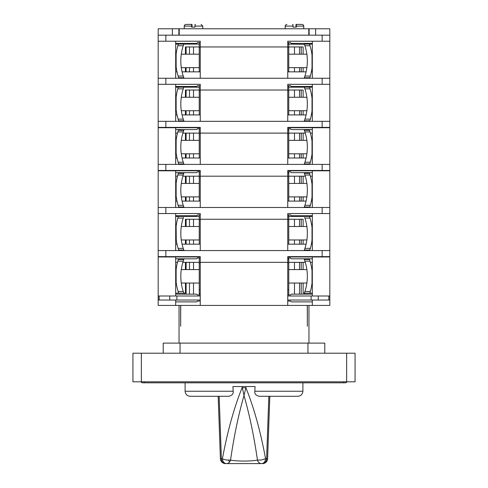 <?xml version="1.0" encoding="UTF-8"?>
<svg xmlns="http://www.w3.org/2000/svg" width="488" height="488" viewBox="0 0 488 488"><rect width="100%" height="100%" fill="white"/><g stroke="black" fill="none" stroke-linecap="round" stroke-linejoin="round"><path stroke-width="0.73" d="M310.35 291.452L304.909 291.452L304.317 293.135L304.909 291.452A48.257 48.257 0 0 0 304.909 261.165L310.032 261.165L309.483 259.482L310.032 261.165A53.174 53.174 0 0 1 312.021 270.535L312.021 283.156A53.174 53.174 0 0 1 310.35 291.452L310.026 292.55M310.173 292.068L310.319 291.556M304.896 261.123L304.78 260.775M304.664 260.452L304.445 259.823M309.483 259.482L304.317 259.482L304.909 261.165M309.837 293.135L304.317 293.135M177.809 261.165L183.25 261.165L183.842 259.482L183.25 261.165A48.257 48.257 0 0 0 183.25 291.458L178.126 291.458L178.675 293.135L178.126 291.458A53.174 53.174 0 0 1 176.137 282.088L176.137 269.461A53.174 53.174 0 0 1 177.809 261.165L178.132 260.074M177.986 260.555L177.839 261.062M183.262 291.495L183.378 291.848M183.488 292.172L183.714 292.794M175.68 293.135L183.842 293.135L183.25 291.458M178.321 259.482L183.842 259.482M176.137 269.577L175.68 269.577M306.879 269.577L288.762 269.577M306.879 283.04L288.762 283.04M199.238 257.969L199.238 289.774L200.251 289.774M200.245 293.477L199.238 293.477L199.238 289.774M199.238 294.99L199.238 293.477M200.251 262.849L199.238 262.849M288.762 294.99L288.762 262.849L287.749 262.849M287.749 259.146L288.762 259.146L288.762 262.849M288.762 257.969L288.762 259.146M287.749 289.768L288.762 289.768M309.642 216.879L310.032 218.087L304.909 218.087A48.257 48.257 0 0 1 304.909 248.374L304.317 250.057L309.837 250.057L310.35 248.374A53.174 53.174 0 0 0 312.021 240.078L312.021 227.457A53.174 53.174 0 0 0 310.032 218.087L309.703 217.062M304.909 218.087L304.695 217.447M304.738 217.569L304.896 218.038M288.762 216.404L312.32 216.404M178.285 216.513L177.809 218.087A53.174 53.174 0 0 0 176.137 226.383L176.253 239.901M183.47 217.434L183.25 218.087A48.257 48.257 0 0 0 183.25 248.38L183.842 250.057L178.675 250.057L178.126 248.38A53.174 53.174 0 0 1 176.137 239.01M177.919 217.697L178.022 217.361M178.12 217.044L178.254 216.605M177.809 218.087L183.25 218.087L183.421 217.569M175.68 216.404L199.238 216.404M175.68 226.499L176.137 226.499M288.762 226.499L306.879 226.499M288.762 239.962L306.879 239.962M199.238 244.171L199.238 214.891M200.245 219.771L199.238 219.771M287.749 216.068L288.762 216.068L288.762 219.771L287.749 219.771M288.762 216.068L288.762 214.891M288.762 219.771L288.762 244.171M304.909 175.009L310.032 175.009L309.483 173.325L310.032 175.009A53.174 53.174 0 0 1 312.021 184.379L312.021 196.999A53.174 53.174 0 0 1 310.35 205.296L309.837 206.979L304.317 206.979L304.909 205.296A48.257 48.257 0 0 0 304.909 175.009L304.317 173.325L309.508 173.405M304.89 174.954L304.774 174.606M304.664 174.277L304.445 173.661M177.809 175.009L183.25 175.009L183.842 173.325L183.25 175.009A48.257 48.257 0 0 0 183.25 205.296L183.842 206.979L178.675 206.979L178.126 205.296A53.174 53.174 0 0 1 176.137 195.932L176.137 183.305A53.174 53.174 0 0 1 177.809 175.009L178.126 173.935M178.321 173.325L183.732 173.606M176.137 183.421L175.68 183.421M306.879 183.421L288.762 183.421M306.879 196.884L288.762 196.884M199.238 171.813L199.238 201.093M200.245 176.693L199.238 176.693M287.749 172.99L288.762 172.99L288.762 176.693L287.749 176.693M288.762 171.813L288.762 172.99M288.762 176.693L288.762 201.093M304.909 131.931L310.032 131.931L309.483 130.247L310.032 131.931A53.174 53.174 0 0 1 312.021 141.294L312.021 153.921A53.174 53.174 0 0 1 310.35 162.217L309.837 163.901L304.317 163.901L304.909 162.217A48.257 48.257 0 0 0 304.909 131.931L304.317 130.247L309.508 130.327M304.89 131.876L304.774 131.528M304.664 131.199L304.445 130.583M177.809 131.931L183.25 131.931L183.842 130.247L183.25 131.931A48.257 48.257 0 0 0 183.25 162.217L183.842 163.901L178.675 163.901L178.126 162.217A53.174 53.174 0 0 1 176.137 152.848L176.137 140.227A53.174 53.174 0 0 1 177.809 131.931L178.126 130.857M178.321 130.247L183.732 130.528M176.137 140.343L175.68 140.343M306.879 140.343L288.762 140.343M306.879 153.805L288.762 153.805M199.238 128.728L199.238 158.008M200.251 133.614L199.238 133.614M287.749 129.912L288.762 129.912L288.762 133.608L287.749 133.608M288.762 128.728L288.762 129.912M288.762 133.608L288.762 158.008L305.97 158.008M312.32 201.093L311.368 201.093M306.092 201.093L287.749 201.093M200.245 201.093L182.067 201.093M177.016 201.093L175.68 201.093M199.238 176.186L182.878 176.186M177.486 176.186L175.68 176.186M312.32 176.186L310.38 176.186M305.281 176.186L288.762 176.186M312.32 71.852L311.368 71.852M306.092 71.852L287.749 71.852M200.245 71.852L182.067 71.852M177.016 71.852L175.68 71.852M312.32 121.329L312.32 84.308L329.821 84.308L329.821 78.251L158.179 78.251L158.179 28.774L178.876 28.774L178.876 35.173M178.876 77.745L178.876 78.251M179.224 78.251L179.224 77.745M308.776 77.745L308.776 78.251L309.118 77.745M288.762 46.952L303.115 46.952L303.115 54.18M303.115 67.643L303.115 71.852M185.44 54.18L185.44 46.952L199.238 46.952M185.44 71.852L185.44 67.643M175.68 44.091L178.321 44.091L178.126 44.701M177.809 45.774L183.25 45.774A48.257 48.257 0 0 0 183.25 76.061L183.842 77.745L178.675 77.745L178.126 76.061A53.174 53.174 0 0 1 176.137 66.691L176.137 54.07A53.174 53.174 0 0 1 177.809 45.774L178.321 44.091L183.842 44.091L183.25 45.774L183.842 44.091L199.238 44.091M158.179 41.23L200.251 41.23L200.251 42.572L197.555 42.572L196.713 43.414L175.68 43.414M175.68 78.251L175.68 41.23M159.167 256.621L159.167 256.956L158.179 256.956L158.179 78.251M158.179 256.956L158.179 300.035L200.245 300.035M158.179 256.621L200.251 256.621L200.245 305.421L158.179 305.421L158.179 300.035M329.821 84.308L329.821 121.329L287.755 121.329L287.755 84.308M308.782 120.823L308.782 121.329L309.118 120.823M158.179 84.308L200.251 84.308L200.251 121.329L158.179 121.329M329.821 78.251L329.821 28.774L303.676 28.774M180.639 305.421L180.639 326.289L180.719 305.421L329.821 305.421L329.821 250.564L200.245 250.564M287.755 127.722L329.821 127.722L329.821 250.564M329.821 127.722L329.821 121.329M287.749 171.813L290.11 171.813M158.179 170.464L200.251 170.464L200.251 171.813L197.555 171.813L196.713 172.648L175.68 172.648M185.44 201.093L185.44 196.884M185.44 183.421L185.44 176.186M186.111 176.186L186.111 183.421M186.111 196.884L186.111 201.093M312.32 158.008L311.368 158.008M306.092 158.008L287.755 158.008M200.251 158.008L182.067 158.008M177.016 158.008L175.68 158.008M199.238 133.108L182.878 133.108M177.486 133.108L175.68 133.108M312.32 133.108L310.38 133.108M305.281 133.108L288.762 133.108M312.32 129.57L291.287 129.57L290.11 128.728M312.32 164.407L312.32 127.722M329.821 164.407L287.755 164.407L287.749 133.108L287.755 127.386L329.821 127.386M308.782 163.901L308.782 164.407L309.118 163.901M158.179 127.386L200.251 127.386L200.251 164.407L158.179 164.407M329.821 207.485L287.749 207.485L287.755 170.464L329.821 170.464M329.821 170.8L329.784 170.464M287.755 170.8L329.784 170.8M290.445 171.813L291.287 172.648L312.32 172.648M312.32 170.8L312.32 207.485M308.776 206.979L308.776 207.485L309.118 206.979M312.32 250.564L312.32 213.543L287.749 213.543L329.821 213.543M312.32 213.543L322.147 213.543L322.147 207.485M287.749 207.485L158.179 207.485M158.179 213.543L200.251 213.543L200.245 219.264L287.749 219.264L287.749 250.564M287.755 213.543L287.749 219.264M200.245 207.485L200.251 170.464M175.68 207.485L175.68 170.8M178.876 206.979L178.876 207.485M179.224 207.485L179.224 206.979M200.251 213.543L200.251 214.891L197.555 214.891L196.713 215.733L175.68 215.733M199.238 219.264L185.44 219.264L185.44 226.499M185.44 244.171L185.44 239.962M303.115 226.499L303.115 219.264L288.762 219.264M312.32 244.171L311.368 244.171M306.092 244.171L287.749 244.171M200.251 244.171L182.067 244.171M177.016 244.171L175.68 244.171M186.111 219.264L186.111 226.499M186.111 239.962L186.111 244.171M288.762 262.343L305.281 262.343M310.38 262.343L312.32 262.343M199.238 262.343L182.878 262.343M177.486 262.343L175.68 262.343M303.115 262.343L303.115 269.577M303.115 283.04L303.115 293.135L304.579 293.135L304.579 294.148M312.32 258.811L291.287 258.811L290.11 257.969M290.445 257.969L287.755 257.969M307.361 305.421L307.361 326.289L307.281 305.421L287.749 305.421L287.755 256.621L329.821 256.621M312.32 294.148L291.287 294.148L290.445 294.99L287.749 294.99L287.749 301.047L290.445 301.047L291.287 301.889L312.32 301.889M312.32 256.956L312.32 295.996M318.249 256.621L318.249 256.956L287.755 256.956M318.249 256.956L329.821 256.956M329.784 256.621L329.784 256.956M200.245 219.264L200.251 250.564L158.179 250.564M308.776 250.057L308.776 250.564L309.118 250.057M290.11 214.891L287.749 214.891M312.32 215.733L291.287 215.733L290.445 214.891M303.115 239.962L303.115 244.171M301.212 244.171L301.212 239.962L301.212 244.171M301.212 226.499L301.212 219.264L301.212 226.499M312.32 114.93L311.368 114.93M306.092 114.93L287.755 114.93M200.251 114.93L182.067 114.93M177.016 114.93L175.68 114.93M305.97 114.93L288.762 114.93L288.762 90.53L287.749 90.53M199.238 90.03L185.44 90.03L185.44 97.264M185.44 114.93L185.44 110.721M199.238 87.169L183.842 87.169L183.25 88.853A48.257 48.257 0 0 0 183.25 119.139L183.842 120.823L178.675 120.823L178.126 119.139A53.174 53.174 0 0 1 176.137 109.769L176.137 97.149A53.174 53.174 0 0 1 177.809 88.853L178.321 87.169L175.68 87.169M303.115 97.264L303.115 90.03L288.762 90.03M179.224 164.407L179.224 163.901M200.251 127.386L200.251 128.728L197.555 128.728L196.713 129.57L175.68 129.57M158.179 170.8L158.216 170.464M158.216 170.8L200.251 170.8M178.876 163.901L178.876 164.407M175.68 164.407L175.68 127.722M159.167 127.386L159.167 127.722L158.179 127.722M159.167 127.722L200.251 127.722M158.216 127.722L158.216 127.386M185.44 158.008L185.44 153.805M185.44 140.343L185.44 133.108M186.111 133.108L186.111 140.343M186.111 153.805L186.111 158.008M186.111 90.03L186.111 97.264M186.111 110.721L186.111 114.93M179.218 35.173L179.218 28.774L329.821 28.774M179.218 28.774L178.876 28.774M200.245 301.047L197.555 301.047L196.713 301.889L175.68 301.889M175.68 305.421L175.68 300.035M200.251 256.621L200.251 256.956L169.751 256.956L169.751 256.621M175.68 258.811L196.713 258.811L197.555 257.969L200.251 257.969L200.251 256.956M200.245 294.99L197.555 294.99L196.713 294.148L175.68 294.148M183.842 293.135L185.44 293.135L185.44 283.04M185.44 269.577L185.44 262.343M186.111 262.343L186.111 269.577M186.111 283.04L186.111 294.148M287.749 300.035L328.833 300.035L328.833 295.996L329.821 295.996M328.833 295.996L287.749 295.996M329.821 300.035L329.784 295.996M328.833 300.035L329.784 300.035M312.32 305.421L312.32 300.035M290.445 301.047L290.11 301.047M301.212 294.148L301.212 283.04M301.212 269.577L301.212 262.343M312.32 293.135L304.579 293.135M158.179 295.996L159.167 295.996L159.167 300.035M200.245 295.996L159.167 295.996M158.216 300.035L158.216 295.996M175.68 295.996L175.68 256.956M159.167 256.956L169.751 256.956M158.216 256.956L158.216 256.621M179.224 250.564L179.224 250.057M178.876 250.057L178.876 250.564M175.68 213.543L175.68 250.564M309.118 28.774L309.118 35.173L308.782 35.173L308.782 28.774M329.821 35.173L158.179 35.173M287.749 78.251L287.755 41.23L329.821 41.23M200.251 41.23L200.245 78.251M312.32 84.308L287.749 84.308L322.147 84.308L322.147 78.251M290.11 85.65L287.749 85.65M312.32 86.492L291.287 86.492L290.445 85.65M288.762 87.169L304.317 87.169L304.909 88.853A48.257 48.257 0 0 1 304.909 119.139L304.317 120.823L309.837 120.823L310.35 119.139A53.174 53.174 0 0 0 312.021 110.843L312.021 98.216A53.174 53.174 0 0 0 310.032 88.853L309.483 87.169L312.32 87.169M303.115 110.721L303.115 114.93M301.212 90.03L301.212 97.264L301.212 90.03M301.212 114.93L301.212 110.721M175.68 86.492L196.713 86.492L197.555 85.65L200.251 85.65L200.251 84.308M179.218 121.329L179.218 120.823M178.876 120.823L178.876 121.329M175.68 84.308L175.68 121.329M287.749 42.572L290.11 42.572M312.32 44.091L309.508 44.17M304.402 44.31L288.762 44.091M290.445 42.572L291.287 43.414L312.32 43.414M312.32 41.23L312.32 78.251M186.111 46.952L186.111 54.18M186.111 67.643L186.111 71.852M301.212 71.852L301.212 67.643M301.212 54.18L301.212 46.952M301.212 158.008L301.212 153.805M301.212 140.343L301.212 133.108M303.115 133.108L303.115 140.343M303.115 153.805L303.115 158.008M290.445 128.728L287.755 128.728M329.784 127.386L329.784 127.722M301.212 201.093L301.212 196.884M301.212 183.421L301.212 176.186M303.115 176.186L303.115 183.421M303.115 196.884L303.115 201.093M232.935 386.545L244 386.545L232.935 386.545L233.172 391.242C233.569 393.773 232.117 395.451 228.823 396.293L219.161 396.293L221.381 458.726L226.499 460.013L230.537 460.068C233.972 436.37 238.455 414.861 244 395.542L245.897 387.728L245.897 386.545L244 386.545L255.065 386.545L254.827 391.242L302.896 391.242L302.896 382.83M242.103 386.545L244 395.542C249.545 414.861 254.028 436.37 257.463 460.068A5.051 4.233 90 0 0 261.501 463.6L233.349 463.6M233.172 391.242L185.105 391.242C185.403 394.31 187.087 395.988 190.149 396.293L228.823 396.293M218.179 396.293L220.405 458.732L221.381 458.726A5.051 4.069 90 0 0 225.45 463.6L226.499 463.6A5.051 4.233 -90 0 0 230.537 460.068C236.704 461.398 251.296 461.398 257.463 460.068L261.501 460.013L265.57 458.726C260.519 431.386 253.961 407.718 245.897 387.728L242.103 387.728C234.039 407.718 227.481 431.386 222.43 458.726A5.051 4.069 -90 0 0 226.499 463.6L261.501 463.6A5.051 4.069 90 0 0 265.57 458.726L267.589 458.726A5.051 5.039 -90 0 1 262.55 463.6A5.051 4.069 -90 0 0 266.619 458.726L268.839 396.293M302.896 391.242C302.597 394.31 300.913 395.988 297.851 396.293L259.177 396.293C255.889 395.457 254.437 393.773 254.827 391.242M228.591 460.221A5.051 5.039 -90 0 0 229.628 461.953M355.063 353.208L132.937 353.208L132.937 381.817L355.063 381.817L355.063 353.208M140.934 381.817A2.69 2.69 4.5 0 0 143.033 382.83L344.967 382.83L343.619 382.83L343.619 381.817M346.651 353.208L346.651 381.817L347.066 381.817A2.69 2.69 -1.3 0 1 344.967 382.83A2.69 2.69 -1.3 0 0 347.066 381.817M163.23 353.208L163.23 343.113L180.054 343.113L180.054 353.208M307.946 353.208L307.946 343.113L324.77 343.113L324.77 353.208M307.946 343.113L180.054 343.113M303.737 28.774L303.737 26.084L296.381 26.084L296.381 27.09L293.02 27.09L292.977 24.4L292.623 24.4M285.23 28.774L285.23 26.084C285.022 25.443 285.584 24.882 286.907 24.4M293.02 27.09L295.948 27.09L295.99 24.4L296.344 24.4L296.381 26.084M303.737 26.084C303.865 25.321 303.304 24.76 302.054 24.4L296.344 24.4M195.377 24.4L195.023 24.4L194.98 27.09L191.619 27.09L191.619 26.084L184.263 26.084C184.061 25.431 184.623 24.87 185.946 24.4L191.656 24.4L191.619 26.084M202.77 28.774L202.77 26.084L194.98 26.084M184.263 28.774L184.263 26.084M194.98 27.09L192.052 27.09L192.01 24.4L191.656 24.4M304.909 45.768L310.032 45.768A53.174 53.174 0 0 1 312.021 55.138L312.021 67.765A53.174 53.174 0 0 1 310.35 76.061L309.837 77.745L304.317 77.745L304.909 76.061A48.257 48.257 0 0 0 304.909 45.768L304.317 44.091L309.483 44.091L310.032 45.768L309.483 44.091M304.89 45.72L304.774 45.372M304.664 45.042L304.445 44.42M176.137 66.691L176.26 67.649L176.137 66.691M176.137 54.18L175.68 54.18M306.879 54.18L288.762 54.18M306.879 67.643L288.762 67.643M199.238 42.572L199.238 71.852M200.245 47.458L199.238 47.458M287.749 43.749L288.762 43.749L288.762 47.452L287.749 47.452M288.762 42.572L288.762 43.749M288.762 47.452L288.762 71.852M309.483 87.169L304.317 87.169L309.483 87.169L310.032 88.853L304.909 88.853M304.896 88.81L304.78 88.462M304.664 88.133L304.445 87.511M177.809 88.853L183.25 88.853L183.842 87.169L178.321 87.169L178.132 87.755M177.986 88.237L177.839 88.749M176.137 97.264L175.68 97.264M306.879 97.264L288.762 97.264M306.879 110.721L288.762 110.721M199.238 85.65L199.238 114.93M200.245 90.536L199.238 90.536M287.749 86.827L288.762 86.827L288.762 90.53M288.762 85.65L288.762 86.827M304.909 248.374L310.35 248.374M178.126 248.38L183.25 248.38M304.909 205.296L310.35 205.296M178.126 205.296L183.25 205.296M304.909 162.217L310.35 162.217M178.126 162.217L183.25 162.217M189.478 176.186L189.478 183.421M189.478 196.884L189.478 201.093M193.516 201.093L193.516 196.884M193.516 183.421L193.516 176.186M322.147 170.464L322.147 164.407M165.853 213.543L165.853 207.485M287.755 176.186L200.251 176.186M193.516 244.171L193.516 239.962M193.516 226.499L193.516 219.264M189.478 219.264L189.478 226.499M189.478 239.962L189.478 244.171M311.106 256.956L311.106 256.621M328.833 256.956L328.833 256.621M165.853 250.564L165.853 256.621M200.245 262.343L287.749 262.343M322.147 256.621L322.147 250.564M299.528 244.171L299.528 239.962M299.528 226.499L299.528 219.264M294.484 219.264L294.484 226.499M294.484 239.962L294.484 244.171M200.245 90.03L287.749 90.03M200.251 121.329L287.755 121.329M165.853 121.329L165.853 127.386M200.245 133.108L287.749 133.108M322.147 127.386L322.147 121.329M311.106 127.722L311.106 127.386M287.749 164.407L200.245 164.407M165.853 164.407L165.853 170.464M159.167 170.464L159.167 170.8M169.751 170.8L169.751 170.464M176.894 170.464L176.894 170.8M176.894 127.386L176.894 127.722M169.751 127.722L169.751 127.386M193.516 114.93L193.516 110.721M193.516 97.264L193.516 90.03M189.478 90.03L189.478 97.264M189.478 110.721L189.478 114.93M184.427 294.148L184.427 293.135M189.478 262.343L189.478 269.577M189.478 283.04L189.478 294.148M193.516 294.148L193.516 283.04M193.516 269.577L193.516 262.343M311.106 300.035L311.106 295.996M318.249 295.996L318.249 300.035M294.484 262.343L294.484 269.577M294.484 283.04L294.484 294.148M299.528 294.148L299.528 283.04M299.528 269.577L299.528 262.343M169.751 300.035L169.751 295.996M176.894 295.996L176.894 300.035M176.894 256.621L176.894 256.956M315.638 28.774L315.638 35.173M172.362 35.173L172.362 28.774M322.147 41.23L322.147 35.173M165.853 35.173L165.853 41.23M287.755 46.952L200.251 46.952M165.853 84.308L165.853 78.251M294.484 90.03L294.484 97.264M294.484 110.721L294.484 114.93M299.528 114.93L299.528 110.721M299.528 97.264L299.528 90.03M193.516 71.852L193.516 67.643M193.516 54.18L193.516 46.952M189.478 46.952L189.478 54.18M189.478 67.643L189.478 71.852M294.484 46.952L294.484 54.18M294.484 67.643L294.484 71.852M299.528 71.852L299.528 67.643M299.528 54.18L299.528 46.952M294.484 133.108L294.484 140.343M294.484 153.805L294.484 158.008M299.528 158.008L299.528 153.805M299.528 140.343L299.528 133.108M193.516 158.008L193.516 153.805M193.516 140.343L193.516 133.108M189.478 133.108L189.478 140.343M189.478 153.805L189.478 158.008M318.249 127.386L318.249 127.722M328.833 127.722L328.833 127.386M294.484 176.186L294.484 183.421M294.484 196.884L294.484 201.093M299.528 201.093L299.528 196.884M299.528 183.421L299.528 176.186M311.106 170.8L311.106 170.464M318.249 170.464L318.249 170.8M328.833 170.8L328.833 170.464M220.405 458.732A5.051 5.051 0 0 0 225.45 463.6L225.45 463.6A5.051 5.039 90 0 1 220.411 458.732M262.55 463.6L262.55 463.6A5.051 5.051 0 0 0 267.595 458.732L269.821 396.293M141.349 353.208L141.349 381.817M144.381 381.817L144.381 382.83M293.02 26.084L285.23 26.084M304.909 76.061L310.35 76.061M178.126 76.061L183.25 76.061M304.909 119.139L310.35 119.139M178.126 119.139L183.25 119.139M181.28 269.577L199.238 269.577M175.68 283.04L176.137 283.04M181.28 283.04L199.238 283.04M312.32 269.577L311.899 269.577M181.28 226.499L199.238 226.499M175.68 239.962L176.137 239.962M181.28 239.962L199.238 239.962M312.32 226.499L311.899 226.499M181.28 183.421L199.238 183.421M175.68 196.884L176.137 196.884M181.28 196.884L199.238 196.884M312.32 183.421L311.899 183.421M181.28 140.343L199.238 140.343M175.68 153.805L176.137 153.805M181.28 153.805L199.238 153.805M312.32 140.343L311.899 140.343M185.105 391.242L185.105 382.83M308.953 343.113L308.953 305.421M179.047 343.113L179.047 305.421M202.77 26.084L201.093 24.4M181.28 54.18L199.238 54.18M175.68 67.643L176.137 67.643M181.28 67.643L199.238 67.643M312.32 54.18L311.899 54.18M181.28 97.264L199.238 97.264M175.68 110.721L176.137 110.721M181.28 110.721L199.238 110.721M312.32 97.264L311.899 97.264"/></g></svg>
